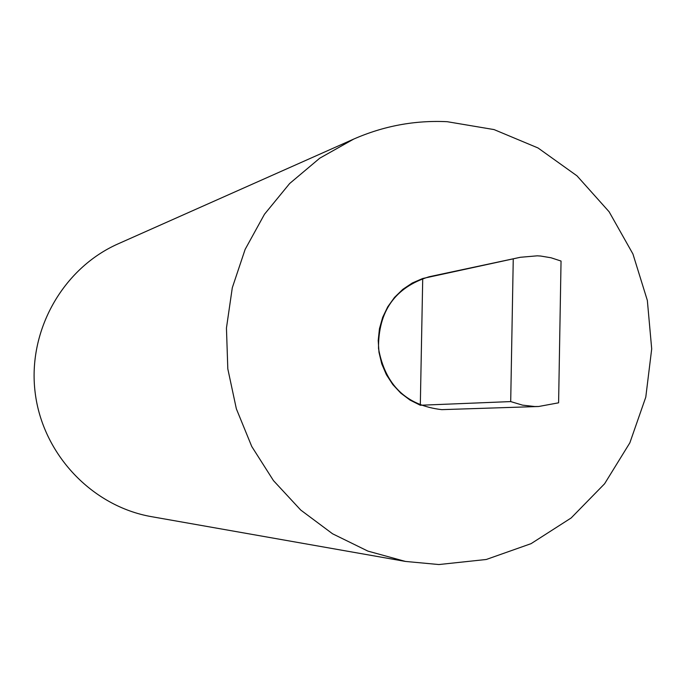 <?xml version="1.0" encoding="UTF-8"?>
<svg xmlns="http://www.w3.org/2000/svg" width="686" height="686" viewBox="0 0 686 686"><rect width="100%" height="100%" fill="white"/><g stroke="black" fill="none" stroke-linecap="round" stroke-linejoin="round"><path stroke-width="1.03" d="M513.248 259.205L510.701 401.584L522.483 405.126L534.626 406.515L538.639 406.498L558.601 402.811L561.045 261.049L551.064 257.782L540.748 256.05L537.275 255.827L520.348 257.284L422.722 278.49L420.312 405.255L410.048 400.092L400.787 393.129L392.821 384.58L386.407 374.728L381.75 363.863L378.989 352.33L378.209 340.488L379.452 328.714L382.659 317.378L387.736 306.831L394.519 297.398L402.785 289.372L412.286 283.009L422.722 278.49M510.701 401.584L420.312 405.255M520.348 257.284L429.102 276.767C395.05 287.34 378.183 311.247 378.518 348.497C385.223 385.155 406.318 405.537 441.784 409.645L538.639 406.498M353.667 139.104L118.172 243.822C62.795 268.26 27.474 330.841 35.14 392.486C42.583 454.149 91.975 506.354 151.615 516.687L405.435 561.431L438.886 564.544L486.263 559.484L531.075 543.655L571.155 517.964L604.589 483.776L629.851 442.839L645.783 397.151L651.7 348.917L647.344 300.425L632.929 253.974L609.117 211.768L576.986 175.839L538.03 147.97L494.057 129.585L447.186 121.696C414.824 120.144 383.654 125.95 353.667 139.104L319.727 158.209L289.646 183.522L264.479 214.255L245.134 249.395L232.297 287.76L226.449 328.045L227.812 368.862L236.353 408.805L251.753 446.492L273.474 480.62L300.734 510.05L332.573 533.794L367.876 551.098L405.435 561.431"/></g></svg>

